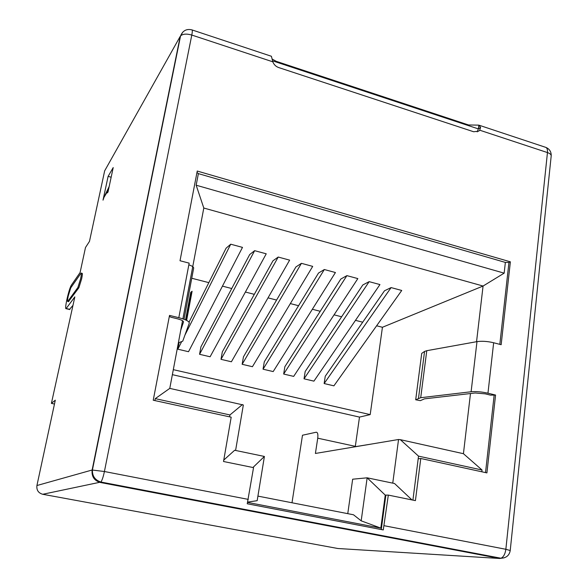 <?xml version="1.0" encoding="UTF-8"?>
<svg xmlns="http://www.w3.org/2000/svg" width="588" height="588" viewBox="0 0 588 588"><rect width="100%" height="100%" fill="white"/><g stroke="black" fill="none" stroke-linecap="round" stroke-linejoin="round"><path stroke-width="0.88" d="M504.056 557.872L499.668 558.475L337.835 548.501L42.733 494.28C38.345 493.009 36.412 490.091 36.926 485.526L55.301 400.178L51.399 403.383L74.838 296.903L66.054 308.671C65.305 308.854 65.599 305.767 66.922 299.41C68.531 292.339 69.972 287.65 71.236 285.349L80.086 272.567L85.495 247.511L89.479 241.381L104.657 170.858L106.362 167.823M113.212 167.58L108.023 191.931L107.428 192.901L107.847 190.946L103.995 197.311L103.018 200.155L108.111 176.363L113.212 167.58M77.881 287.503L67.723 301.446C67.289 301.556 67.458 299.77 68.223 296.08L70.744 287.863L81.1 273.067C81.585 272.928 81.431 274.787 80.637 278.646L77.881 287.503L78.873 287.745L81.629 278.896C82.423 275.037 82.57 273.177 82.085 273.317L81.313 273.126M78.873 287.745L68.465 301.629M51.399 403.383L54.471 404.03M69.421 309.479L73.015 305.326M107.847 190.946L108.537 189.505M109.184 186.462L103.995 197.311M108.111 176.363L111.154 177.223M495.566 395.055L490.458 395.121L485.254 393.85L475.178 392.99L424.448 398.855L420.346 400.656L415.694 399.774L420.714 397.701L471.113 391.755C476.111 391.329 481.726 391.806 487.959 393.196L495.566 395.055L486.915 472.899L420.773 458.493L415.422 500.623L388.33 495.096L383.266 529.935L247.247 503.769L253.538 467.629L223.521 461.506L231.187 417.201L153.233 400.222L169.52 315.411L178.811 317.682C185.874 319.556 189.358 321.379 189.262 323.157L182.728 341.18L178.37 342.826M178.811 317.682L189.16 263.137L180.016 260.741L197.245 171.049L510.369 261.822L501.16 344.708L493.655 342.753C487.518 341.297 481.954 340.93 476.978 341.635L426.77 350.691L424.558 351.44L421.721 353.381L415.694 399.774M36.926 485.526L92.132 470.01L104.414 471.517L191.798 35.052L272.839 61.828C273.912 64.621 275.846 66.525 278.631 67.539L473.656 131.756L478.676 131.175L479.735 130.198L547.457 152.571L505.856 549.288L384.243 525.731M479.735 130.198L480.58 127.383L478.838 125.134L468.555 124.972L276.176 61.306L272.215 59.072M180.744 330.228L183.507 322.018C183.529 320.945 181.435 319.857 177.223 318.74L170.873 317.197L169.351 316.293M185.551 319.879L190.732 292.332L192.092 291.266L186.624 320.394M188.836 264.843C192.18 265.967 193.783 267.084 193.65 268.179L184.029 319.262M182.89 318.858L203.801 208.034L196.164 185.213L198.384 173.629L196.987 172.394M198.384 173.629L505.364 262.417L504.159 273.155L483.071 286.033L203.801 208.034M510.369 261.822L508.951 262.439L505.364 262.417M499.822 344.362L508.951 262.439M485.526 472.598L494.133 395.364M412.916 500.109L418.186 458.816L420.773 458.493M388.33 495.096L385.243 495.111L380.818 528.105L247.629 502.424M381.267 529.545L385.86 495.236M480.58 127.383L478.375 128.897L477.199 131.874M272.839 61.828L271.384 56.257M154.894 400.582L155.269 398.635L169.778 388.381L182.537 320.725M196.164 185.213L504.159 273.155M481.844 471.796L482.042 470.01L463.432 453.701L470.481 393.534M476.552 341.709L483.071 286.033L382.435 327.273L370.19 414.606L359.496 417.09L355.321 446.343M482.042 470.01L418.524 456.134L418.186 458.816M418.524 456.134L400.347 439.67L398.546 439.501L392.755 483.138M411.975 499.918L394.548 483.512L367.147 477.816L385.243 495.111M478.838 125.134L478.375 128.897L272.531 60.821M247.717 502.093L257.169 500.675L264.402 456.45L252.936 467.504M264.402 456.45L234.656 450.261L223.771 460.073M235.59 450.459L243.336 404.992L169.778 388.381M229.607 416.855L229.937 414.944L242.462 404.544M155.269 398.635L229.937 414.944M356.181 446.535L370.999 444.131M400.347 439.67L463.432 453.701M398.546 439.501L315.411 453.458L317.733 438.185C318.174 434.26 317.667 432.276 316.197 432.224L302.489 435.23L291.993 502.762M289.553 518.491L289.634 517.984M347.765 513.655L352.66 479.205L367.147 477.816L361.179 520.836L380.818 528.105M361.179 520.836L353.484 514.772L257.911 496.11M359.496 417.09L172.365 374.666M173.306 369.661L370.19 414.606M191.754 278.249L208.836 282.637M222.448 286.135L231.731 288.524M245.394 292.038L254.317 294.331M268.025 297.859L276.588 300.056M290.34 303.592L298.564 305.709M312.353 309.259L320.232 311.28M334.065 314.837L341.621 316.778M355.483 320.342L362.715 322.202M376.621 325.781L382.435 327.273M189.035 322.165L226.093 248.18L230.731 244.204L242.491 247.386L188.528 351.712L177.848 349.199L179.083 342.635M210.107 356.776L199.56 354.299L200.934 346.795L249.702 254.531L254.641 250.672L266.232 253.81L210.107 356.776M231.4 361.774L221 359.334L222.323 351.867L272.972 260.785L278.205 257.044L289.634 260.139L231.4 361.774M252.428 366.706L242.153 364.295L243.439 356.872L295.904 266.952L301.431 263.328L312.698 266.379L252.428 366.706M273.185 371.579L263.049 369.198L264.284 361.818L318.52 273.038L324.326 269.524L335.432 272.531L273.185 371.579M293.684 376.394L283.666 374.041L284.864 366.699L340.82 279.035L346.898 275.632L357.842 278.594L293.684 376.394M313.918 381.142L304.033 378.819L305.179 371.513L362.811 284.952L369.146 281.652L379.944 284.57L313.918 381.142M333.903 385.838L324.142 383.545L325.245 376.269L384.493 290.781L391.094 287.591L401.736 290.465L333.903 385.838M230.731 244.204L184.889 335.211M181.471 341.995L177.848 349.199M254.641 250.672L199.56 354.299M278.205 257.044L221 359.334M301.431 263.328L242.153 364.295M324.326 269.524L263.049 369.198M346.898 275.632L283.666 374.041M369.146 281.652L304.033 378.819M391.094 287.591L324.142 383.545M42.733 494.28L100.93 482.042L501.02 558.24C506.268 558.012 509.34 555.44 510.222 550.522L505.856 549.288C505.202 553.933 503.593 556.917 501.02 558.24L499.668 558.475L100.379 482.491C94.22 480.661 91.471 476.493 92.132 470.01L180.229 36.368L104.657 170.858M66.201 308.502L69.913 309.384M182.839 32.068L180.567 35.89C182.89 33.869 186.639 33.59 191.798 35.052C192.46 31.605 192.489 29.878 191.879 29.87C186.558 28.614 182.787 30.62 180.567 35.89L92.419 469.959C92.198 476.089 95.036 480.117 100.93 482.042C102.15 480.22 103.312 476.706 104.414 471.517L248.283 499.388M67.818 301.335L68.752 301.563M510.23 550.464L551.176 156.099C551.368 154.695 550.125 153.519 547.457 152.571C547.7 149.381 546.972 147.588 545.267 147.198L479.426 125.332M493.655 342.753L487.959 393.196M471.113 391.755L476.978 341.635M276.176 61.306L276.051 61.983M468.474 125.619L468.555 124.972M420.714 397.701L426.77 350.691M424.558 351.44L418.509 398.252M356.401 446.579L317.733 438.185M66.054 308.671L69.759 309.56M67.723 301.446L68.656 301.673M551.213 155.739C551.309 151.807 549.56 149.036 545.973 147.434M192.114 29.951L271.362 56.257M186.359 320.254L191.695 291.817"/></g></svg>
